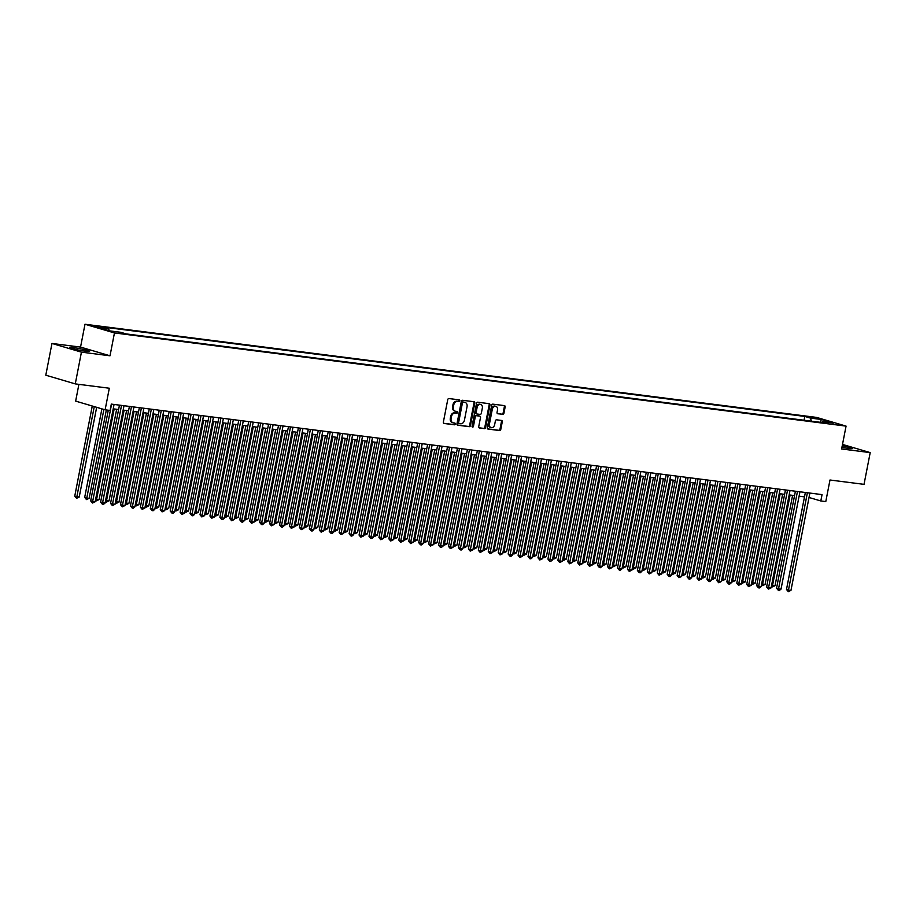 <?xml version="1.0" encoding="UTF-8"?>
<svg xmlns="http://www.w3.org/2000/svg" width="916" height="916" viewBox="0 0 916 916"><rect width="100%" height="100%" fill="white"/><g stroke="black" fill="none" stroke-linecap="round" stroke-linejoin="round"><path stroke-width="1.37" d="M459.821 400.83A0.893 0.687 106.5 0 0 459.305 399.868L448.943 398.552A1.271 0.973 106.5 0 0 447.729 399.674L443.367 422.104A1.271 0.973 106.5 0 0 444.1 423.478L454.462 424.795A0.893 0.687 106.5 0 0 454.805 423.055L453.466 422.883A4.076 3.126 106.5 0 1 453.088 422.803A4.076 3.126 106.5 0 1 451.119 418.498L451.474 416.62A4.076 3.126 106.5 0 1 455.378 413.036L456.718 413.208A0.893 0.687 106.5 0 0 457.061 411.456L455.71 411.295A4.076 3.126 106.5 0 1 455.332 411.215A4.076 3.126 106.5 0 1 453.363 406.91L453.729 405.032A4.076 3.126 106.5 0 1 457.634 401.448L458.973 401.62A0.893 0.687 106.5 0 0 459.821 400.83M455.332 411.215L454.542 410.975A4.076 3.126 106.5 0 1 452.573 406.67L452.939 404.803A4.076 3.126 106.5 0 1 456.832 401.208L458.172 401.38A0.893 0.687 106.5 0 0 458.847 399.811M443.688 423.284L453.672 424.555A0.893 0.687 106.5 0 0 454.347 422.997M453.088 422.803L452.286 422.562A4.076 3.126 106.5 0 1 450.317 418.257L450.683 416.391A4.076 3.126 106.5 0 1 454.576 412.795L455.916 412.967A0.893 0.687 106.5 0 0 456.592 411.399M841.941 447.306A10.122 0.801 11 0 0 848.754 448.439A10.122 0.801 11 0 0 852.475 448.542A10.122 0.801 11 0 0 842.251 445.737M73.417 347.611A10.122 0.801 11 0 0 69.696 347.519A10.122 0.801 11 0 0 75.261 349.34A10.122 0.801 11 0 0 85.841 351.286A10.122 0.801 11 0 0 89.562 351.378A10.122 0.801 11 0 0 83.997 349.569A10.122 0.801 11 0 0 73.417 347.611M810.637 416.986L817.255 418.532L810.637 416.986M502.701 414.398A1.271 0.973 106.5 0 0 503.926 413.276L505.14 406.99A1.271 0.973 106.5 0 0 504.407 405.616L492.9 404.151A1.271 0.973 106.5 0 0 491.686 405.273L487.323 427.703A1.271 0.973 106.5 0 0 488.056 429.077L499.564 430.543A1.271 0.973 106.5 0 0 500.789 429.421L502.266 421.818A1.271 0.973 106.5 0 0 501.533 420.444L496.598 419.814A1.271 0.973 106.5 0 0 495.384 420.936L494.651 424.703A3.412 2.622 106.5 0 1 491.079 427.646A3.412 2.622 106.5 0 1 489.43 424.039L492.304 409.28A3.412 2.622 106.5 0 1 495.877 406.338A3.412 2.622 106.5 0 1 497.525 409.944L497.045 412.406A1.271 0.973 106.5 0 0 497.777 413.769L501.911 414.169A1.271 0.973 106.5 0 0 503.124 413.047L504.35 406.75A1.271 0.973 106.5 0 0 504.029 405.57M81.432 352.156L110.012 355.797L80.551 347.095L51.972 343.454L81.432 352.156L75.272 383.896L109.313 388.235L105.122 409.818L110.092 410.448L111.317 404.105L822.053 494.617L820.816 500.96L825.785 501.59L829.988 480.007L864.028 484.346L870.2 452.607L842.502 444.42M110.012 355.797L114.454 332.943L846.063 426.112L841.621 448.966L870.2 452.607M474.797 403.12A1.271 0.973 106.5 0 0 474.064 401.746L462.557 400.281A1.271 0.973 106.5 0 0 461.332 401.403L456.981 423.833A1.271 0.973 106.5 0 0 457.714 425.207L469.221 426.673A1.271 0.973 106.5 0 0 470.446 425.551L474.797 403.12L474.007 402.891A1.271 0.973 106.5 0 0 473.675 401.7M477.728 402.216L489.236 403.681A1.271 0.973 106.5 0 1 489.968 405.055L485.617 427.486A1.271 0.973 106.5 0 1 484.392 428.608L479.469 427.978A1.271 0.973 106.5 0 1 478.736 426.604L480.499 417.513A1.271 0.973 106.5 0 0 479.766 416.139L476.503 415.727A1.271 0.973 106.5 0 0 475.278 416.849L473.446 426.318A0.893 0.687 106.5 0 1 472.072 426.146L476.503 403.338A1.271 0.973 106.5 0 1 477.728 402.216M75.272 383.896L45.8 375.194L51.972 343.454M98.859 327.184L92.436 325.684L98.859 327.184M114.454 332.943L84.993 324.241L816.591 417.41L846.063 426.112M804.053 420.238L804.786 416.425L103.004 327.058L108.58 328.707L109.336 330.768M804.786 416.425L810.362 418.074L821.297 419.471L833.411 423.043L822.476 421.646L828.053 423.295L126.259 333.928L120.683 332.279L109.748 330.894L97.646 327.31L108.58 328.707M78.902 384.365L75.65 401.105L105.122 409.818M80.551 347.095L84.993 324.241M809.023 497.48L820.816 500.96M113.206 408.845L118.611 409.532M123.145 410.105L128.549 410.792M133.095 411.376L138.488 412.063M143.033 412.635L148.426 413.322M152.972 413.906L158.365 414.593M162.911 415.166L168.315 415.853M172.849 416.436L178.254 417.124M182.788 417.696L188.192 418.394M192.726 418.967L198.131 419.654M202.676 420.238L208.069 420.925M212.615 421.497L218.008 422.184M222.554 422.768L227.958 423.455M232.492 424.028L237.897 424.715M242.431 425.299L247.835 425.986M252.369 426.558L257.774 427.245M262.308 427.829L267.712 428.516M272.258 429.089L277.651 429.787M282.197 430.36L287.59 431.047M292.135 431.631L297.54 432.318M302.074 432.89L307.478 433.577M312.012 434.161L317.417 434.848M321.951 435.421L327.356 436.108M331.89 436.692L337.294 437.379M341.84 437.951L347.233 438.638M351.778 439.222L357.171 439.909M361.717 440.481L367.121 441.18M371.656 441.752L377.06 442.439M381.594 443.023L386.999 443.71M391.533 444.283L396.937 444.97M401.483 445.554L406.876 446.241M411.421 446.813L416.814 447.5M421.36 448.084L426.753 448.771M431.299 449.344L436.703 450.031M441.237 450.615L446.642 451.302M451.176 451.874L456.58 452.573M461.114 453.145L466.519 453.832M471.064 454.416L476.457 455.103M481.003 455.676L486.396 456.363M490.942 456.947L496.346 457.634M500.88 458.206L506.285 458.893M510.819 459.477L516.223 460.164M520.757 460.737L526.162 461.424M530.696 462.007L536.1 462.695M540.646 463.278L546.039 463.965M550.585 464.538L555.978 465.225M560.523 465.809L565.928 466.496M570.462 467.068L575.866 467.755M580.4 468.339L585.805 469.026M590.339 469.599L595.743 470.286M600.278 470.87L605.682 471.557M610.228 472.129L615.621 472.816M620.166 473.4L625.559 474.087M630.105 474.671L635.509 475.358M640.044 475.931L645.448 476.618M649.982 477.202L655.387 477.889M659.921 478.461L665.325 479.148M669.871 479.732L675.264 480.419M679.809 480.992L685.202 481.679M689.748 482.263L695.141 482.95M699.687 483.522L705.091 484.209M709.625 484.793L715.03 485.48M719.564 486.064L724.968 486.751M729.502 487.323L734.907 488.01M739.452 488.594L744.845 489.281M749.391 489.854L754.784 490.541M759.33 491.125L764.734 491.812M769.268 492.384L774.673 493.071M779.207 493.655L784.611 494.342M789.145 494.915L794.55 495.602M799.084 496.186L804.488 496.873M822.476 421.646L821.629 422.482M811.507 421.188L810.362 418.074M821.297 419.471L820.381 422.322M457.302 425.024L468.431 426.444A1.271 0.973 106.5 0 0 469.645 425.322L474.007 402.891M463.29 402.17A0.893 0.687 106.5 0 0 462.431 402.948L458.607 422.642A0.893 0.687 106.5 0 0 459.122 423.604L460.542 423.776A4.076 3.126 106.5 0 0 464.435 420.192L467.046 406.727A4.076 3.126 106.5 0 0 465.088 402.422A4.076 3.126 106.5 0 0 464.698 402.342L462.488 401.929A0.893 0.687 106.5 0 0 461.641 402.719L462.431 402.948M458.962 423.547L458.321 423.364A0.893 0.687 106.5 0 1 457.817 422.402L461.641 402.719M464.652 402.33A4.076 3.126 106.5 0 0 464.286 402.193A4.076 3.126 106.5 0 0 463.908 402.113L464.698 402.342M462.488 401.929L463.908 402.113M479.057 427.795L483.602 428.367A1.271 0.973 106.5 0 0 484.816 427.245L489.178 404.815A1.271 0.973 106.5 0 0 488.858 403.635M479.205 415.978A1.271 0.973 106.5 0 0 478.976 415.91L475.702 415.486A1.271 0.973 106.5 0 0 474.488 416.608L472.645 426.077L473.446 426.318M472.164 426.799A0.893 0.687 106.5 0 0 472.645 426.077M482.343 408.067A3.412 2.622 106.5 0 0 480.694 404.471A3.412 2.622 106.5 0 0 477.121 407.402L476.102 412.612A1.271 0.973 106.5 0 0 476.835 413.975L480.11 414.398A1.271 0.973 106.5 0 0 481.324 413.276L482.343 408.067M480.694 404.471L479.892 404.242A3.412 2.622 106.5 0 0 476.32 407.173L477.121 407.402M476.606 413.918L476.045 413.746A1.271 0.973 106.5 0 1 475.312 412.372L476.32 407.173M497.365 413.585L501.911 414.169M495.877 406.338L495.075 406.109A3.412 2.622 106.5 0 0 491.503 409.04L492.304 409.28M491.079 427.646L490.278 427.406A3.412 2.622 106.5 0 1 488.64 423.81L491.503 409.04M487.644 428.883L498.773 430.302A1.271 0.973 106.5 0 0 499.987 429.18L501.464 421.578A1.271 0.973 106.5 0 0 501.144 420.398M92.264 406.017L74.746 496.163L79.211 497.067L96.661 407.322M94.256 406.612L76.555 498.315L74.746 496.163M79.211 497.067L76.555 498.315M108.283 410.219L90.673 500.869L92.665 501.453L111.58 404.139M95.149 501.773L92.482 503.021L92.665 501.453L95.149 501.773L114.065 404.448M92.482 503.021L90.673 500.869M101.894 408.868L84.684 497.422L86.677 498.018L89.161 498.327L106.336 409.979M103.886 409.452L86.493 499.586L84.684 497.422M89.161 498.327L86.493 499.586M114.168 408.96L96.615 499.277L99.1 499.598L116.653 409.28M95.688 499.002L96.615 499.277L96.443 500.846L95.447 500.239M99.1 499.598L96.443 500.846M124.107 410.231L106.554 500.548L109.038 500.857L126.591 410.54M105.626 500.273L106.554 500.548L106.382 502.117L105.386 501.499M109.038 500.857L106.382 502.117M134.045 411.49L116.492 501.808L118.977 502.128L136.53 411.811M115.565 501.533L116.492 501.808L116.321 503.376L115.324 502.77M118.977 502.128L116.321 503.376M119.458 405.147L100.611 502.128L102.603 502.724L121.519 405.399M105.088 503.033L103.416 504.418L102.432 504.292L102.603 502.724L105.088 503.033L124.004 405.719M102.432 504.292L100.611 502.128M129.408 406.406L110.55 503.399L112.542 503.983L131.457 406.67M115.027 504.304L112.37 505.552L112.542 503.983L115.027 504.304L133.942 406.99M112.37 505.552L110.55 503.399M139.346 407.677L120.488 504.67L122.481 505.254L141.396 407.929M124.965 505.575L122.309 506.823L122.481 505.254L124.965 505.575L143.881 408.25M122.309 506.823L120.488 504.67M149.285 408.937L130.427 505.93L132.419 506.514L151.335 409.2M134.904 506.834L133.244 508.22L132.248 508.082L132.419 506.514L134.904 506.834L153.819 409.521M132.248 508.082L130.427 505.93M143.984 412.761L126.431 503.079L128.916 503.388L146.468 413.082M125.503 502.804L126.431 503.079L126.259 504.647L125.263 504.04M128.916 503.388L126.259 504.647M159.224 410.208L140.366 507.201L142.358 507.785L161.273 410.471M144.843 508.105L142.186 509.353L142.358 507.785L144.843 508.105L163.758 410.78M142.186 509.353L140.366 507.201M153.934 414.021L136.369 504.338L138.854 504.659L156.418 414.341M135.442 504.063L136.369 504.338L136.198 505.907L135.202 505.3M138.854 504.659L136.198 505.907M169.162 411.467L150.316 508.46L152.296 509.056L171.223 411.731M154.781 509.365L153.121 510.75L152.125 510.624L152.296 509.056L154.781 509.365L173.708 412.051M152.125 510.624L150.316 508.46M163.872 415.291L146.308 505.609L148.793 505.93L166.357 415.612M145.381 505.334L146.308 505.609L146.136 507.178L145.14 506.571M148.793 505.93L146.136 507.178M179.101 412.738L160.254 509.731L162.246 510.315L181.162 413.002M164.731 510.636L162.075 511.884L162.246 510.315L164.731 510.636L183.647 413.311M162.075 511.884L160.254 509.731M173.811 416.562L156.258 506.869L158.743 507.189L176.296 416.872M155.319 506.605L156.258 506.869L156.086 508.449L155.09 507.83M158.743 507.189L156.086 508.449M189.04 413.998L170.193 510.991L172.185 511.586L191.101 414.261M174.67 511.895L172.998 513.281L172.013 513.155L172.185 511.586L174.67 511.895L193.585 414.582M172.013 513.155L170.193 510.991M183.75 417.822L166.197 508.14L168.681 508.46L186.234 418.143M165.269 507.865L166.197 508.14L166.025 509.708L165.029 509.101M168.681 508.46L166.025 509.708M193.688 419.093L176.135 509.41L178.62 509.72L196.173 419.402M175.208 509.136L176.135 509.41L175.964 510.979L174.967 510.361M178.62 509.72L175.964 510.979M203.627 420.352L186.074 510.67L188.559 510.991L206.111 420.673M185.147 510.395L186.074 510.67L185.902 512.239L184.906 511.632M188.559 510.991L185.902 512.239M213.565 421.623L196.013 511.941L198.497 512.25L216.05 421.933M195.085 511.666L196.013 511.941L195.841 513.51L194.845 512.891M198.497 512.25L195.841 513.51M223.515 422.883L205.951 513.2L208.436 513.521L226 423.203M205.024 512.926L205.951 513.2L205.779 514.769L204.783 514.162M208.436 513.521L205.779 514.769M233.454 424.154L215.89 514.471L218.386 514.781L235.939 424.474M214.962 514.197L215.89 514.471L215.718 516.04L214.722 515.433M218.386 514.781L215.718 516.04M243.393 425.413L225.84 515.731L228.324 516.052L245.877 425.734M224.901 515.456L225.84 515.731L225.668 517.3L224.672 516.693M228.324 516.052L225.668 517.3M253.331 426.684L235.778 517.002L238.263 517.322L255.816 427.005M234.851 516.727L235.778 517.002L235.607 518.571L234.611 517.964M238.263 517.322L235.607 518.571M263.27 427.955L245.717 518.273L248.202 518.582L265.755 428.264M244.79 517.998L245.717 518.273L245.545 519.841L244.549 519.223M248.202 518.582L245.545 519.841M273.208 429.215L255.656 519.532L258.14 519.853L275.693 429.535M254.728 519.258L255.656 519.532L255.484 521.101L254.488 520.494M258.14 519.853L255.484 521.101M283.147 430.486L265.594 520.803L268.079 521.112L285.643 430.795M264.667 520.528L265.594 520.803L265.422 522.372L264.426 521.754M268.079 521.112L265.422 522.372M293.097 431.745L275.533 522.063L278.017 522.383L295.582 432.066M274.605 521.788L275.533 522.063L275.361 523.631L274.365 523.025M278.017 522.383L275.361 523.631M198.99 415.269L180.131 512.262L182.124 512.846L201.039 415.532M184.608 513.166L181.952 514.414L182.124 512.846L184.608 513.166L203.524 415.841M181.952 514.414L180.131 512.262M208.928 416.54L190.07 513.521L192.062 514.116L210.978 416.791M194.547 514.426L192.887 515.811L191.891 515.685L192.062 514.116L194.547 514.426L213.462 417.112M191.891 515.685L190.07 513.521M218.867 417.799L200.009 514.792L202.001 515.376L220.916 418.062M204.486 515.697L201.829 516.945L202.001 515.376L204.486 515.697L223.401 418.383M201.829 516.945L200.009 514.792M228.805 419.07L209.947 516.063L211.94 516.647L230.855 419.322M214.424 516.967L211.768 518.216L211.94 516.647L214.424 516.967L233.34 419.642M211.768 518.216L209.947 516.063M238.744 420.33L219.897 517.322L221.878 517.906L240.805 420.593M224.374 518.227L222.703 519.612L221.706 519.475L221.878 517.906L224.374 518.227L243.29 420.913M221.706 519.475L219.897 517.322M248.683 421.6L229.836 518.593L231.828 519.177L250.744 421.864M234.313 519.498L231.656 520.746L231.828 519.177L234.313 519.498L253.228 422.173M231.656 520.746L229.836 518.593M258.621 422.86L239.774 519.853L241.767 520.448L260.682 423.123M244.251 520.757L242.591 522.143L241.595 522.017L241.767 520.448L244.251 520.757L263.167 423.444M241.595 522.017L239.774 519.853M268.571 424.131L249.713 521.124L251.705 521.708L270.621 424.394M254.19 522.028L251.534 523.276L251.705 521.708L254.19 522.028L273.105 424.703M251.534 523.276L249.713 521.124M278.51 425.39L259.652 522.383L261.644 522.979L280.559 425.654M264.129 523.288L262.468 524.673L261.472 524.547L261.644 522.979L264.129 523.288L283.044 425.974M261.472 524.547L259.652 522.383M288.448 426.661L269.59 523.654L271.583 524.238L290.498 426.925M274.067 524.559L271.411 525.807L271.583 524.238L274.067 524.559L292.983 427.234M271.411 525.807L269.59 523.654M298.387 427.932L279.529 524.914L281.521 525.509L300.437 428.184M284.006 525.818L282.346 527.204L281.349 527.078L281.521 525.509L284.006 525.818L302.933 428.505M281.349 527.078L279.529 524.914M308.326 429.192L289.479 526.185L291.471 526.769L310.387 429.455M293.956 527.089L291.288 528.337L291.471 526.769L293.956 527.089L312.871 429.776M291.288 528.337L289.479 526.185M303.036 433.016L285.483 523.334L287.968 523.643L305.52 433.325M284.544 523.059L285.483 523.334L285.3 524.902L284.304 524.284M287.968 523.643L285.3 524.902M312.974 434.276L295.421 524.593L297.906 524.914L315.459 434.596M294.494 524.318L295.421 524.593L295.25 526.162L294.254 525.555M297.906 524.914L295.25 526.162M322.913 435.547L305.36 525.864L307.845 526.173L325.398 435.867M304.433 525.589L305.36 525.864L305.188 527.433L304.192 526.826M307.845 526.173L305.188 527.433M332.851 436.806L315.299 527.124L317.783 527.444L335.336 437.127M314.371 526.849L315.299 527.124L315.127 528.692L314.131 528.085M317.783 527.444L315.127 528.692M318.264 430.463L299.418 527.456L301.41 528.04L320.325 430.715M303.894 528.36L301.238 529.608L301.41 528.04L303.894 528.36L322.81 431.035M301.238 529.608L299.418 527.456M328.203 431.722L309.356 528.715L311.348 529.299L330.264 431.986M313.833 529.62L312.173 531.005L311.177 530.868L311.348 529.299L313.833 529.62L332.748 432.306M311.177 530.868L309.356 528.715M338.153 432.993L319.295 529.986L321.287 530.57L340.202 433.257M323.772 530.891L321.115 532.139L321.287 530.57L323.772 530.891L342.687 433.566M321.115 532.139L319.295 529.986M348.091 434.253L329.233 531.246L331.226 531.841L350.141 434.516M333.71 532.15L332.05 533.536L331.054 533.41L331.226 531.841L333.71 532.15L352.626 434.837M331.054 533.41L329.233 531.246M342.79 438.077L325.237 528.395L327.722 528.715L345.275 438.398M324.31 528.12L325.237 528.395L325.065 529.963L324.069 529.356M327.722 528.715L325.065 529.963M358.03 435.524L339.172 532.517L341.164 533.101L360.08 435.787M343.649 533.421L340.992 534.669L341.164 533.101L343.649 533.421L362.564 436.096M340.992 534.669L339.172 532.517M352.74 439.348L335.176 529.666L337.66 529.975L355.225 439.657M334.248 529.391L335.176 529.666L335.004 531.234L334.008 530.616M337.66 529.975L335.004 531.234M367.969 436.783L349.122 533.776L351.103 534.371L370.03 437.046M353.587 534.681L351.927 536.066L350.931 535.94L351.103 534.371L353.587 534.681L372.514 437.367M350.931 535.94L349.122 533.776M362.679 440.607L345.114 530.925L347.599 531.246L365.163 440.928M344.187 530.65L345.114 530.925L344.943 532.494L343.947 531.887M347.599 531.246L344.943 532.494M377.907 438.054L359.061 535.047L361.053 535.631L379.968 438.317M363.538 535.952L360.87 537.2L361.053 535.631L363.538 535.952L382.453 438.627M360.87 537.2L359.061 535.047M372.617 441.878L355.065 532.196L357.549 532.505L375.102 442.188M354.126 531.921L355.065 532.196L354.881 533.765L353.885 533.146M357.549 532.505L354.881 533.765M387.846 439.325L368.999 536.307L370.991 536.902L389.907 439.577M373.476 537.211L371.804 538.597L370.82 538.471L370.991 536.902L373.476 537.211L392.392 439.898M370.82 538.471L368.999 536.307M382.556 443.138L365.003 533.456L367.488 533.776L385.041 443.459M364.076 533.181L365.003 533.456L364.831 535.024L363.835 534.417M367.488 533.776L364.831 535.024M397.796 440.585L378.938 537.577L380.93 538.161L399.845 440.848M383.415 538.482L380.758 539.73L380.93 538.161L383.415 538.482L402.33 441.168M380.758 539.73L378.938 537.577M392.495 444.409L374.942 534.726L377.426 535.036L394.979 444.718M374.014 534.452L374.942 534.726L374.77 536.295L373.774 535.677M377.426 535.036L374.77 536.295M407.735 441.856L388.876 538.848L390.869 539.432L409.784 442.119M393.353 539.753L390.697 541.001L390.869 539.432L393.353 539.753L412.269 442.428M390.697 541.001L388.876 538.848M402.433 445.668L384.88 535.986L387.365 536.307L404.918 445.989M383.953 535.711L384.88 535.986L384.709 537.555L383.712 536.948M387.365 536.307L384.709 537.555M417.673 443.115L398.815 540.108L400.807 540.692L419.723 443.378M403.292 541.013L400.635 542.272L400.807 540.692L403.292 541.013L422.207 443.699M400.635 542.272L398.815 540.108M412.372 446.939L394.819 537.257L397.304 537.566L414.856 447.26M393.891 536.982L394.819 537.257L394.647 538.826L393.651 538.219M397.304 537.566L394.647 538.826M427.612 444.386L408.754 541.379L410.746 541.963L429.661 444.649M413.231 542.283L410.574 543.532L410.746 541.963L413.231 542.283L432.146 444.958M410.574 543.532L408.754 541.379M422.322 448.199L404.757 538.516L407.242 538.837L424.806 448.519M403.83 538.242L404.757 538.516L404.586 540.085L403.59 539.478M407.242 538.837L404.586 540.085M437.55 445.645L418.704 542.638L420.684 543.234L439.611 445.909M423.169 543.543L421.509 544.928L420.513 544.802L420.684 543.234L423.169 543.543L442.096 446.229M420.513 544.802L418.704 542.638M432.26 449.47L414.696 539.787L417.181 540.108L434.745 449.79M413.769 539.513L414.696 539.787L414.524 541.356L413.528 540.749M417.181 540.108L414.524 541.356M447.489 446.916L428.642 543.909L430.635 544.493L449.55 447.18M433.119 544.814L430.463 546.062L430.635 544.493L433.119 544.814L452.035 447.489M430.463 546.062L428.642 543.909M442.199 450.741L424.646 541.058L427.131 541.367L444.684 451.05M423.707 540.784L424.646 541.058L424.474 542.627L423.478 542.009M427.131 541.367L424.474 542.627M457.428 448.176L438.581 545.169L440.573 545.764L459.489 448.439M443.058 546.073L441.386 547.459L440.401 547.333L440.573 545.764L443.058 546.073L461.973 448.76M440.401 547.333L438.581 545.169M452.138 452L434.585 542.318L437.069 542.638L454.622 452.321M433.657 542.043L434.585 542.318L434.413 543.886L433.417 543.28M437.069 542.638L434.413 543.886M467.378 449.447L448.519 546.44L450.512 547.024L469.427 449.71M452.996 547.344L450.34 548.592L450.512 547.024L452.996 547.344L471.912 450.019M450.34 548.592L448.519 546.44M462.076 453.271L444.523 543.589L447.008 543.898L464.561 453.58M443.596 543.314L444.523 543.589L444.352 545.157L443.355 544.539M447.008 543.898L444.352 545.157M477.316 450.718L458.458 547.699L460.45 548.295L479.366 450.97M462.935 548.604L461.275 549.989L460.279 549.863L460.45 548.295L462.935 548.604L481.85 451.29M460.279 549.863L458.458 547.699M472.015 454.531L454.462 544.848L456.947 545.169L474.499 454.851M453.535 544.573L454.462 544.848L454.29 546.417L453.294 545.81M456.947 545.169L454.29 546.417M487.255 451.977L468.397 548.97L470.389 549.554L489.304 452.241M472.874 549.875L470.217 551.123L470.389 549.554L472.874 549.875L491.789 452.561M470.217 551.123L468.397 548.97M481.953 455.802L464.401 546.119L466.885 546.428L484.438 456.111M463.473 545.844L464.401 546.119L464.229 547.688L463.233 547.07M466.885 546.428L464.229 547.688M497.193 453.248L478.335 550.241L480.327 550.825L499.243 453.512M482.812 551.146L480.156 552.394L480.327 550.825L482.812 551.146L501.728 453.821M480.156 552.394L478.335 550.241M491.903 457.061L474.339 547.379L476.824 547.699L494.388 457.382M473.412 547.104L474.339 547.379L474.167 548.947L473.171 548.341M476.824 547.699L474.167 548.947M507.132 454.508L488.285 551.501L490.266 552.085L509.193 454.771M492.762 552.405L490.094 553.665L490.266 552.085L492.762 552.405L511.678 455.092M490.094 553.665L488.285 551.501M501.842 458.332L484.278 548.65L486.774 548.97L504.327 458.653M483.35 548.375L484.278 548.65L484.106 550.218L483.11 549.611M486.774 548.97L484.106 550.218M517.071 455.779L498.224 552.772L500.216 553.356L519.132 456.042M502.701 553.676L500.044 554.924L500.216 553.356L502.701 553.676L521.616 456.351M500.044 554.924L498.224 552.772M511.781 459.592L494.228 549.909L496.712 550.23L514.265 459.912M493.289 549.634L494.228 549.909L494.056 551.478L493.06 550.871M496.712 550.23L494.056 551.478M527.009 457.038L508.162 554.031L510.155 554.627L529.07 457.302M512.639 554.936L510.979 556.321L509.983 556.195L510.155 554.627L512.639 554.936L531.555 457.622M509.983 556.195L508.162 554.031M521.719 460.863L504.166 551.18L506.651 551.501L524.204 461.183M503.239 550.905L504.166 551.18L503.995 552.749L502.999 552.142M506.651 551.501L503.995 552.749M536.959 458.309L518.101 555.302L520.093 555.886L539.009 458.572M522.578 556.207L519.922 557.455L520.093 555.886L522.578 556.207L541.493 458.882M519.922 557.455L518.101 555.302M531.658 462.133L514.105 552.451L516.59 552.76L534.143 462.443M513.178 552.176L514.105 552.451L513.933 554.02L512.937 553.401M516.59 552.76L513.933 554.02M546.898 459.569L528.04 556.562L530.032 557.157L548.947 459.832M532.517 557.466L530.856 558.852L529.86 558.726L530.032 557.157L532.517 557.466L551.432 460.153M529.86 558.726L528.04 556.562M541.596 463.393L524.044 553.711L526.528 554.031L544.081 463.714M523.116 553.436L524.044 553.711L523.872 555.279L522.876 554.672M526.528 554.031L523.872 555.279M556.836 460.84L537.978 557.833L539.971 558.417L558.886 461.103M542.455 558.737L539.799 559.985L539.971 558.417L542.455 558.737L561.371 461.412M539.799 559.985L537.978 557.833M551.535 464.664L533.982 554.981L536.467 555.291L554.031 464.973M533.055 554.707L533.982 554.981L533.81 556.55L532.814 555.932M536.467 555.291L533.81 556.55M566.775 462.111L547.917 559.092L549.909 559.687L568.825 462.362M552.394 559.997L550.734 561.382L549.737 561.256L549.909 559.687L552.394 559.997L571.321 462.683M549.737 561.256L547.917 559.092M561.485 465.923L543.921 556.241L546.405 556.562L563.97 466.244M542.993 555.966L543.921 556.241L543.749 557.81L542.753 557.203M546.405 556.562L543.749 557.81M576.714 463.37L557.867 560.363L559.859 560.947L578.775 463.633M562.344 561.268L559.676 562.516L559.859 560.947L562.344 561.268L581.259 463.954M559.676 562.516L557.867 560.363M571.424 467.194L553.871 557.512L556.356 557.821L573.908 467.504M552.932 557.237L553.871 557.512L553.688 559.081L552.692 558.462M556.356 557.821L553.688 559.081M586.652 464.641L567.805 561.634L569.798 562.218L588.713 464.904M572.282 562.538L569.626 563.787L569.798 562.218L572.282 562.538L591.198 465.214M569.626 563.787L567.805 561.634M581.362 468.454L563.809 558.771L566.294 559.092L583.847 468.774M562.882 558.497L563.809 558.771L563.638 560.34L562.642 559.733M566.294 559.092L563.638 560.34M596.591 465.9L577.744 562.893L579.736 563.477L598.652 466.164M582.221 563.798L579.565 565.058L579.736 563.477L582.221 563.798L601.136 466.484M579.565 565.058L577.744 562.893M591.301 469.725L573.748 560.042L576.233 560.363L593.786 470.045M572.821 559.768L573.748 560.042L573.576 561.611L572.58 561.004M576.233 560.363L573.576 561.611M606.541 467.171L587.683 564.164L589.675 564.748L608.59 467.435M592.16 565.069L589.503 566.317L589.675 564.748L592.16 565.069L611.075 467.744M589.503 566.317L587.683 564.164M601.24 470.996L583.687 561.302L586.171 561.623L603.724 471.305M582.759 561.027L583.687 561.302L583.515 562.871L582.519 562.264M586.171 561.623L583.515 562.871M616.479 468.431L597.621 565.424L599.614 566.019L618.529 468.694M602.098 566.328L600.438 567.714L599.442 567.588L599.614 566.019L602.098 566.328L621.014 469.015M599.442 567.588L597.621 565.424M611.178 472.255L593.625 562.573L596.11 562.893L613.663 472.576M592.698 562.298L593.625 562.573L593.453 564.141L592.457 563.535M596.11 562.893L593.453 564.141M626.418 469.702L607.56 566.695L609.552 567.279L628.468 469.965M612.037 567.599L609.38 568.847L609.552 567.279L612.037 567.599L630.952 470.274M609.38 568.847L607.56 566.695M621.128 473.526L603.564 563.844L606.048 564.153L623.613 473.835M602.636 563.569L603.564 563.844L603.392 565.412L602.396 564.794M606.048 564.153L603.392 565.412M636.357 470.961L617.51 567.954L619.491 568.55L638.418 471.225M621.975 568.859L620.315 570.244L619.319 570.118L619.491 568.55L621.975 568.859L640.902 471.545M619.319 570.118L617.51 567.954M631.067 474.786L613.502 565.103L615.987 565.424L633.551 475.106M612.575 564.829L613.502 565.103L613.331 566.672L612.335 566.065M615.987 565.424L613.331 566.672M646.295 472.232L627.449 569.225L629.441 569.809L648.356 472.496M631.925 570.13L629.258 571.378L629.441 569.809L631.925 570.13L650.841 472.816M629.258 571.378L627.449 569.225M641.005 476.057L623.452 566.374L625.937 566.683L643.49 476.366M622.514 566.099L623.452 566.374L623.269 567.943L622.273 567.325M625.937 566.683L623.269 567.943M656.234 473.503L637.387 570.485L639.379 571.08L658.295 473.755M641.864 571.389L640.192 572.775L639.208 572.649L639.379 571.08L641.864 571.389L660.779 474.076M639.208 572.649L637.387 570.485M650.944 477.316L633.391 567.634L635.876 567.954L653.429 477.637M632.464 567.359L633.391 567.634L633.219 569.202L632.223 568.596M635.876 567.954L633.219 569.202M666.184 474.763L647.326 571.756L649.318 572.34L668.233 475.026M651.803 572.66L649.146 573.908L649.318 572.34L651.803 572.66L670.718 475.347M649.146 573.908L647.326 571.756M660.883 478.587L643.33 568.905L645.814 569.214L663.367 478.896M642.402 568.63L643.33 568.905L643.158 570.473L642.162 569.855M645.814 569.214L643.158 570.473M676.123 476.034L657.264 573.027L659.257 573.611L678.172 476.297M661.741 573.931L659.085 575.179L659.257 573.611L661.741 573.931L680.657 476.606M659.085 575.179L657.264 573.027M670.821 479.847L653.268 570.164L655.753 570.485L673.306 480.167M652.341 569.889L653.268 570.164L653.097 571.733L652.1 571.126M655.753 570.485L653.097 571.733M686.061 477.293L667.203 574.286L669.195 574.882L688.111 477.557M671.68 575.191L670.02 576.576L669.024 576.45L669.195 574.882L671.68 575.191L690.595 477.877M669.024 576.45L667.203 574.286M680.76 481.118L663.207 571.435L665.692 571.756L683.244 481.438M662.279 571.16L663.207 571.435L663.035 573.004L662.039 572.397M665.692 571.756L663.035 573.004M696 478.564L677.142 575.557L679.134 576.141L698.049 478.828M681.618 576.462L678.962 577.71L679.134 576.141L681.618 576.462L700.534 479.137M678.962 577.71L677.142 575.557M690.71 482.389L673.145 572.695L675.63 573.015L693.194 482.698M672.218 572.42L673.145 572.695L672.974 574.263L671.978 573.656M675.63 573.015L672.974 574.263M705.938 479.824L687.092 576.817L689.072 577.412L707.999 480.087M691.557 577.721L689.897 579.107L688.901 578.981L689.072 577.412L691.557 577.721L710.484 480.408M688.901 578.981L687.092 576.817M700.648 483.648L683.084 573.966L685.569 574.286L703.133 483.969M682.157 573.691L683.084 573.966L682.912 575.534L681.916 574.927M685.569 574.286L682.912 575.534M715.877 481.095L697.03 578.088L699.023 578.672L717.938 481.358M701.507 578.992L698.851 580.24L699.023 578.672L701.507 578.992L720.423 481.667M698.851 580.24L697.03 578.088M710.587 484.919L693.034 575.237L695.519 575.546L713.072 485.228M692.095 574.962L693.034 575.237L692.862 576.805L691.866 576.187M695.519 575.546L692.862 576.805M725.815 482.354L706.969 579.347L708.961 579.942L727.877 482.618M711.446 580.252L709.774 581.637L708.789 581.511L708.961 579.942L711.446 580.252L730.361 482.938M708.789 581.511L706.969 579.347M720.526 486.178L702.973 576.496L705.457 576.817L723.01 486.499M702.045 576.221L702.973 576.496L702.801 578.065L701.805 577.458M705.457 576.817L702.801 578.065M735.766 483.625L716.907 580.618L718.9 581.202L737.815 483.888M721.384 581.523L718.728 582.771L718.9 581.202L721.384 581.523L740.3 484.209M718.728 582.771L716.907 580.618M730.464 487.449L712.911 577.767L715.396 578.076L732.949 487.759M711.984 577.492L712.911 577.767L712.74 579.336L711.743 578.717M715.396 578.076L712.74 579.336M745.704 484.896L726.846 581.878L728.838 582.473L747.754 485.148M731.323 582.782L729.663 584.168L728.667 584.042L728.838 582.473L731.323 582.782L750.238 485.469M728.667 584.042L726.846 581.878M740.403 488.709L722.85 579.026L725.335 579.347L742.887 489.03M721.923 578.752L722.85 579.026L722.678 580.595L721.682 579.988M725.335 579.347L722.678 580.595M755.643 486.156L736.785 583.149L738.777 583.732L757.692 486.419M741.262 584.053L738.605 585.301L738.777 583.732L741.262 584.053L760.177 486.74M738.605 585.301L736.785 583.149M750.341 489.98L732.789 580.297L735.273 580.607L752.826 490.289M731.861 580.023L732.789 580.297L732.617 581.866L731.621 581.248M735.273 580.607L732.617 581.866M765.581 487.426L746.723 584.419L748.716 585.003L767.631 487.69M751.2 585.324L748.544 586.572L748.716 585.003L751.2 585.324L770.116 487.999M748.544 586.572L746.723 584.419M760.291 491.239L742.727 581.557L745.212 581.878L762.776 491.56M741.8 581.282L742.727 581.557L742.555 583.126L741.559 582.519M745.212 581.878L742.555 583.126M775.52 488.686L756.673 585.679L758.654 586.274L777.581 488.949M761.15 586.583L759.478 587.969L758.482 587.843L758.654 586.274L761.15 586.583L780.066 489.27M758.482 587.843L756.673 585.679M770.23 492.51L752.666 582.828L755.162 583.149L772.715 492.831M751.738 582.553L752.666 582.828L752.494 584.397L751.498 583.79M755.162 583.149L752.494 584.397M785.459 489.957L766.612 586.95L768.604 587.534L787.52 490.22M771.089 587.854L768.432 589.102L768.604 587.534L771.089 587.854L790.004 490.529M768.432 589.102L766.612 586.95M780.169 493.781L762.616 584.087L765.1 584.408L782.653 494.09M761.677 583.813L762.616 584.087L762.444 585.656L761.448 585.049M765.1 584.408L762.444 585.656M795.397 491.216L776.55 588.209L778.543 588.805L797.458 491.48M781.027 589.114L779.367 590.499L778.371 590.373L778.543 588.805L781.027 589.114L799.943 491.8M778.371 590.373L776.55 588.209M790.107 495.041L772.554 585.358L775.039 585.679L792.592 495.361M771.627 585.084L772.554 585.358L772.383 586.927L771.387 586.32M775.039 585.679L772.383 586.927M805.347 492.487L786.489 589.48L788.481 590.064L807.397 492.751M790.966 590.385L788.31 591.633L788.481 590.064L790.966 590.385L809.881 493.06M788.31 591.633L786.489 589.48M95.974 326.691L96.111 326.004M456.832 401.208L457.634 401.448M452.939 404.803L453.729 405.032M452.573 406.67L453.363 406.91M455.916 412.967L456.718 413.208M454.576 412.795L455.378 413.036M450.683 416.391L451.474 416.62M450.317 418.257L451.119 418.498M453.672 424.555L454.462 424.795M458.172 401.38L458.973 401.62M469.645 425.322L470.446 425.551M468.431 426.444L469.221 426.673M457.817 422.402L458.607 422.642M489.178 404.815L489.968 405.055M484.816 427.245L485.617 427.486M483.602 428.367L484.392 428.608M478.976 415.91L479.766 416.139M475.702 415.486L476.503 415.727M474.488 416.608L475.278 416.849M475.312 412.372L476.102 412.612M488.64 423.81L489.43 424.039M501.464 421.578L502.266 421.818M499.987 429.18L500.789 429.421M498.773 430.302L499.564 430.543M504.35 406.75L505.14 406.99M503.124 413.047L503.926 413.276M458.24 423.352L459.042 423.581M464.286 402.193L465.088 402.422M479.091 415.933L479.892 416.162M475.919 413.723L476.721 413.952"/></g></svg>
